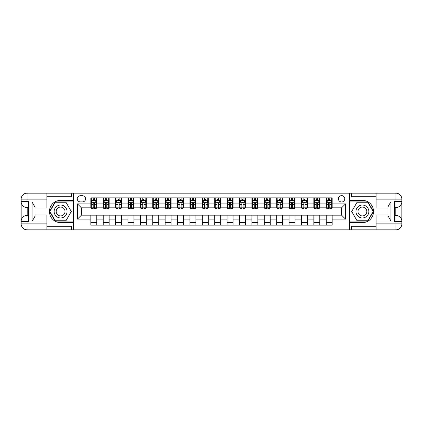 <?xml version="1.0" encoding="UTF-8"?>
<svg xmlns="http://www.w3.org/2000/svg" width="423" height="423" viewBox="0 0 423 423"><rect width="100%" height="100%" fill="white"/><g stroke="black" fill="none" stroke-linecap="round" stroke-linejoin="round"><path stroke-width="0.63" d="M341.588 195.643A3.173 3.173 0 0 0 338.416 198.815A3.173 3.173 0 0 0 341.588 201.983A3.173 3.173 0 0 0 344.761 198.815A3.173 3.173 0 0 0 341.588 195.643M376.079 196.732L351.302 196.732L351.302 193.163L349.52 193.163L349.52 200.349L362.4 200.349A11.151 11.151 0 0 1 373.551 211.5A11.151 11.151 0 0 1 362.4 222.651L349.52 222.651L349.52 229.837L349.52 193.163L73.48 193.163L73.48 229.837L376.079 229.837L376.079 223.889L395.902 223.889L395.902 221.414L394.416 221.414L394.416 201.586L395.902 201.586L395.902 199.111L376.079 199.111L376.079 202.035L390.947 202.035L390.947 220.965L387.976 215.815L387.976 207.185C388.372 205.79 389.361 204.071 390.947 202.035M80.322 201.887L82.501 201.887A3.072 3.072 0 0 0 85.573 198.815A3.072 3.072 0 0 0 82.501 195.743L80.322 195.743A3.072 3.072 0 0 0 77.25 198.815A3.072 3.072 0 0 0 80.322 201.887M90.829 219.13L77.446 219.13L77.446 203.87L90.829 203.87L90.829 207.83L81.412 207.83L81.412 215.17L90.829 215.17L90.829 225.126L332.171 225.126L332.171 215.17L341.588 215.17L341.588 207.83L332.171 207.83L332.171 203.87L345.554 203.87L345.554 219.13L332.171 219.13M332.171 203.87L332.171 197.874L90.829 197.874L90.829 203.87M326.223 197.874L326.223 207.83L326.72 207.83M328.602 207.83L329.792 207.83M331.674 207.83L332.171 207.83M326.223 207.83L319.286 207.83M313.834 197.874L313.834 207.83L314.331 207.83M316.214 207.83L317.403 207.83M313.834 207.83L306.897 207.83M301.446 197.874L301.446 207.83L301.943 207.83M303.825 207.83L305.015 207.83M301.446 207.83L294.508 207.83M289.057 197.874L289.057 207.83L289.554 207.83M291.436 207.83L292.626 207.83M289.057 207.83L282.12 207.83M276.668 197.874L276.668 207.83L277.165 207.83M279.048 207.83L280.238 207.83M276.668 207.83L269.731 207.83M264.28 197.874L264.28 207.83L264.777 207.83M266.659 207.83L267.849 207.83M264.28 207.83L257.343 207.83M251.891 197.874L251.891 207.83L252.383 207.83M254.271 207.83L255.455 207.83M251.891 207.83L244.949 207.83M239.497 197.874L239.497 207.83L239.994 207.83M241.877 207.83L243.066 207.83M239.497 207.83L232.56 207.83M227.109 197.874L227.109 207.83L227.606 207.83M229.488 207.83L230.678 207.83M227.109 207.83L220.172 207.83M214.72 197.874L214.72 207.83L215.217 207.83M217.099 207.83L218.289 207.83M214.72 207.83L207.783 207.83M202.331 197.874L202.331 207.83L202.829 207.83M204.711 207.83L205.901 207.83M202.331 207.83L195.394 207.83M189.943 197.874L189.943 207.83L190.44 207.83M192.322 207.83L193.512 207.83M189.943 207.83L183.006 207.83M177.554 197.874L177.554 207.83L178.051 207.83M179.934 207.83L181.123 207.83M177.554 207.83L170.617 207.83M165.166 197.874L165.166 207.83L165.657 207.83M167.545 207.83L168.729 207.83M165.166 207.83L158.223 207.83M152.777 197.874L152.777 207.83L153.269 207.83M155.151 207.83L156.341 207.83M152.777 207.83L145.835 207.83M140.383 197.874L140.383 207.83L140.88 207.83M142.763 207.83L143.952 207.83M140.383 207.83L133.446 207.83M127.995 197.874L127.995 207.83L128.492 207.83M130.374 207.83L131.564 207.83M127.995 207.83L121.057 207.83M115.606 197.874L115.606 207.83L116.103 207.83M117.985 207.83L119.175 207.83M115.606 207.83L108.669 207.83M103.217 197.874L103.217 207.83L103.714 207.83M105.597 207.83L106.786 207.83M103.217 207.83L96.28 207.83M90.829 207.83L91.326 207.83M93.208 207.83L94.398 207.83M90.829 215.17L96.777 215.17L96.777 225.126M332.171 215.17L96.777 215.17M96.777 197.874L96.777 207.83M90.829 200.349L91.326 200.349M93.208 200.349L94.398 200.349M96.28 200.349L96.777 200.349M90.829 222.651L96.777 222.651M103.217 215.17L103.217 225.126M109.166 197.874L109.166 207.83M103.217 200.349L103.714 200.349M105.597 200.349L106.786 200.349M108.669 200.349L109.166 200.349M109.166 215.17L109.166 225.126M103.217 222.651L109.166 222.651M115.606 215.17L115.606 225.126M121.554 215.17L121.554 225.126M115.606 222.651L121.554 222.651M121.554 197.874L121.554 207.83M115.606 200.349L116.103 200.349M117.985 200.349L119.175 200.349M121.057 200.349L121.554 200.349M127.995 215.17L127.995 225.126M133.943 215.17L133.943 225.126M127.995 222.651L133.943 222.651M133.943 197.874L133.943 207.83M127.995 200.349L128.492 200.349M130.374 200.349L131.564 200.349M133.446 200.349L133.943 200.349M140.383 215.17L140.383 225.126M146.332 215.17L146.332 225.126M140.383 222.651L146.332 222.651M146.332 197.874L146.332 207.83M140.383 200.349L140.88 200.349M142.763 200.349L143.952 200.349M145.835 200.349L146.332 200.349M152.777 215.17L152.777 225.126M158.72 215.17L158.72 225.126M152.777 222.651L158.72 222.651M158.72 197.874L158.72 207.83M152.777 200.349L153.269 200.349M155.151 200.349L156.341 200.349M158.223 200.349L158.72 200.349M165.166 215.17L165.166 225.126M171.109 215.17L171.109 225.126M165.166 222.651L171.109 222.651M171.109 197.874L171.109 207.83M165.166 200.349L165.657 200.349M167.545 200.349L168.729 200.349M170.617 200.349L171.109 200.349M177.554 215.17L177.554 225.126M183.503 215.17L183.503 225.126M177.554 222.651L183.503 222.651M183.503 197.874L183.503 207.83M177.554 200.349L178.051 200.349M179.934 200.349L181.123 200.349M183.006 200.349L183.503 200.349M189.943 215.17L189.943 225.126M195.891 215.17L195.891 225.126M189.943 222.651L195.891 222.651M195.891 197.874L195.891 207.83M189.943 200.349L190.44 200.349M192.322 200.349L193.512 200.349M195.394 200.349L195.891 200.349M202.331 215.17L202.331 225.126M208.28 215.17L208.28 225.126M202.331 222.651L208.28 222.651M208.28 197.874L208.28 207.83M202.331 200.349L202.829 200.349M204.711 200.349L205.901 200.349M207.783 200.349L208.28 200.349M214.72 215.17L214.72 225.126M220.669 215.17L220.669 225.126M214.72 222.651L220.669 222.651M220.669 197.874L220.669 207.83M214.72 200.349L215.217 200.349M217.099 200.349L218.289 200.349M220.172 200.349L220.669 200.349M227.109 215.17L227.109 225.126M233.057 215.17L233.057 225.126M227.109 222.651L233.057 222.651M233.057 197.874L233.057 207.83M227.109 200.349L227.606 200.349M229.488 200.349L230.678 200.349M232.56 200.349L233.057 200.349M239.497 215.17L239.497 225.126M245.446 215.17L245.446 225.126M239.497 222.651L245.446 222.651M245.446 197.874L245.446 207.83M239.497 200.349L239.994 200.349M241.877 200.349L243.066 200.349M244.949 200.349L245.446 200.349M251.891 215.17L251.891 225.126M257.834 215.17L257.834 225.126M251.891 222.651L257.834 222.651M257.834 197.874L257.834 207.83M251.891 200.349L252.383 200.349M254.271 200.349L255.455 200.349M257.343 200.349L257.834 200.349M264.28 215.17L264.28 225.126M270.223 215.17L270.223 225.126M264.28 222.651L270.223 222.651M270.223 197.874L270.223 207.83M264.28 200.349L264.777 200.349M266.659 200.349L267.849 200.349M269.731 200.349L270.223 200.349M276.668 215.17L276.668 225.126M282.617 215.17L282.617 225.126M276.668 222.651L282.617 222.651M282.617 197.874L282.617 207.83M276.668 200.349L277.165 200.349M279.048 200.349L280.238 200.349M282.12 200.349L282.617 200.349M289.057 215.17L289.057 225.126M295.005 215.17L295.005 225.126M289.057 222.651L295.005 222.651M295.005 197.874L295.005 207.83M289.057 200.349L289.554 200.349M291.436 200.349L292.626 200.349M294.508 200.349L295.005 200.349M301.446 215.17L301.446 225.126M307.394 215.17L307.394 225.126M301.446 222.651L307.394 222.651M307.394 197.874L307.394 207.83M301.446 200.349L301.943 200.349M303.825 200.349L305.015 200.349M306.897 200.349L307.394 200.349M313.834 215.17L313.834 225.126M319.783 215.17L319.783 225.126M313.834 222.651L319.783 222.651M319.783 197.874L319.783 207.83M313.834 200.349L314.331 200.349M316.214 200.349L317.403 200.349M319.286 200.349L319.783 200.349M326.223 215.17L326.223 225.126M326.223 222.651L332.171 222.651M326.223 200.349L326.72 200.349M328.602 200.349L329.792 200.349M331.674 200.349L332.171 200.349M81.412 207.83L77.446 203.87M81.412 215.17L77.446 219.13M345.554 203.87L341.588 207.83M345.554 219.13L341.588 215.17M94.398 199.159L93.208 199.159M96.28 207.185L94.398 207.185L94.398 208.428L96.28 208.428L96.28 202.379L95.286 200.402L92.314 200.402L91.326 202.379L91.326 208.428L93.208 208.428L93.208 207.185L91.326 207.185M91.326 202.379L91.326 197.874M96.28 202.379L96.28 197.874M93.208 200.402L93.208 197.874M94.398 197.874L94.398 200.402M94.398 207.185L94.398 203.125L93.737 202.532L93.213 203.045L93.208 207.185M106.786 199.159L105.597 199.159M108.669 207.185L106.786 207.185L106.786 208.428L108.669 208.428L108.669 202.379L107.675 200.402L104.703 200.402L103.714 202.379L103.714 208.428L105.597 208.428L105.597 207.185L103.714 207.185M103.714 202.379L103.714 197.874M108.669 202.379L108.669 197.874M105.597 200.402L105.597 197.874M106.786 197.874L106.786 200.402M106.786 207.185L106.786 203.125L106.125 202.532L105.602 203.045L105.597 207.185M119.175 199.159L117.985 199.159M121.057 207.185L119.175 207.185L119.175 208.428L121.057 208.428L121.057 202.379L120.069 200.402L117.092 200.402L116.103 202.379L116.103 208.428L117.985 208.428L117.985 207.185L116.103 207.185M116.103 202.379L116.103 197.874M121.057 202.379L121.057 197.874M117.985 200.402L117.985 197.874M119.175 197.874L119.175 200.402M119.175 207.185L119.175 203.125L118.519 202.532L117.991 203.045L117.985 207.185M131.564 199.159L130.374 199.159M133.446 207.185L131.564 207.185L131.564 208.428L133.446 208.428L133.446 202.379L132.457 200.402L129.48 200.402L128.492 202.379L128.492 208.428L130.374 208.428L130.374 207.185L128.492 207.185M128.492 202.379L128.492 197.874M133.446 202.379L133.446 197.874M130.374 200.402L130.374 197.874M131.564 197.874L131.564 200.402M131.564 207.185L131.564 203.125L130.908 202.532L130.379 203.045L130.374 207.185M143.952 199.159L142.763 199.159M145.835 207.185L143.952 207.185L143.952 208.428L145.835 208.428L145.835 202.379L144.846 200.402L141.874 200.402L140.88 202.379L140.88 208.428L142.763 208.428L142.763 207.185L140.88 207.185M140.88 202.379L140.88 197.874M145.835 202.379L145.835 197.874M142.763 200.402L142.763 197.874M143.952 197.874L143.952 200.402M143.952 207.185L143.952 203.125L143.297 202.532L142.768 203.045L142.763 207.185M57.375 205.922A6.44 6.44 0 0 0 55.016 214.72A6.44 6.44 0 0 0 63.82 217.078A6.44 6.44 0 0 0 66.178 208.28A6.44 6.44 0 0 0 57.375 205.922M58.39 207.682A4.41 4.41 0 0 0 56.777 213.705A4.41 4.41 0 0 0 62.805 215.318A4.41 4.41 0 0 0 64.418 209.295A4.41 4.41 0 0 0 58.39 207.682M71.297 211.5L65.946 220.769L55.249 220.769L49.898 211.5L55.249 202.231L65.946 202.231L71.297 211.5M359.18 217.078A6.44 6.44 0 0 0 367.984 214.72A6.44 6.44 0 0 0 365.625 205.922A6.44 6.44 0 0 0 356.822 208.28A6.44 6.44 0 0 0 359.18 217.078M360.195 215.318A4.41 4.41 0 0 0 366.223 213.705A4.41 4.41 0 0 0 364.61 207.682A4.41 4.41 0 0 0 358.582 209.295A4.41 4.41 0 0 0 360.195 215.318M357.054 202.231L367.751 202.231L373.102 211.5L367.751 220.769L357.054 220.769L351.703 211.5L357.054 202.231M46.921 223.889L46.921 229.837L27.098 229.837A5.948 5.948 0 0 1 21.15 223.889L27.098 223.889L27.098 221.414L28.584 221.414L28.584 201.586L27.098 201.586L27.098 193.163L46.921 193.163L46.921 199.111L21.15 199.111L21.15 223.889A5.948 5.948 0 0 0 27.098 229.837L27.098 223.889L46.921 223.889L46.921 220.965L32.053 220.965L32.053 202.035L35.024 207.185L35.024 215.815C34.628 217.211 33.639 218.929 32.053 220.965M46.921 196.732L71.699 196.732L71.699 193.163L73.48 193.163L73.48 200.349L60.6 200.349A11.151 11.151 0 0 0 49.449 211.5A11.151 11.151 0 0 0 60.6 222.651L73.48 222.651L73.48 229.837L46.921 229.837M32.053 202.035L46.921 202.035L46.921 199.111M46.921 202.035L46.921 207.984L35.024 207.984M35.024 215.016L46.921 215.016L46.921 220.965M71.699 193.163L46.921 193.163M21.15 221.414A5.948 5.948 0 0 1 27.098 215.466A5.948 5.948 0 0 0 21.15 221.414L27.098 221.414L27.098 215.466L28.584 215.466M28.584 207.534L27.098 207.534L27.098 201.586L21.15 201.586A5.948 5.948 0 0 0 27.098 207.534A5.948 5.948 0 0 1 21.15 201.586M71.699 229.837L71.699 226.268L46.921 226.268M27.098 193.163A5.948 5.948 0 0 0 21.15 199.111A5.948 5.948 0 0 1 27.098 193.163M73.48 201.935L55.075 201.935L49.554 211.5L55.075 221.065L73.48 221.065M28.584 208.449L27.791 208.449L27.791 212.372L28.584 212.372M27.791 211.452L28.584 211.452M27.791 210.358L28.584 210.358M27.791 210.178L28.584 210.178M27.791 212.372L27.791 214.551L28.584 214.551M27.791 212.568L28.584 212.568M390.947 220.965L376.079 220.965L376.079 223.889M376.079 220.965L376.079 215.016L387.976 215.016M376.079 199.111L376.079 193.163L395.902 193.163A5.948 5.948 0 0 1 401.85 199.111L401.85 223.889A5.948 5.948 0 0 1 395.902 229.837L376.079 229.837M387.976 207.984L376.079 207.984L376.079 202.035M351.302 193.163L376.079 193.163M401.85 201.586A5.948 5.948 0 0 1 395.902 207.534A5.948 5.948 0 0 0 401.85 201.586L395.902 201.586L395.902 207.534L394.416 207.534M394.416 215.466L395.902 215.466L395.902 221.414L401.85 221.414A5.948 5.948 0 0 0 395.902 215.466A5.948 5.948 0 0 1 401.85 221.414M351.302 229.837L351.302 226.268L376.079 226.268M349.52 221.065L367.925 221.065L373.446 211.5L367.925 201.935L349.52 201.935M394.416 214.551L395.209 214.551L395.209 210.628L394.416 210.628M395.209 211.548L394.416 211.548M395.209 212.642L394.416 212.642M395.209 212.822L394.416 212.822M395.209 210.628L395.209 208.449L394.416 208.449M395.209 210.432L394.416 210.432M156.341 199.159L155.151 199.159M158.223 207.185L156.341 207.185L156.341 208.428L158.223 208.428L158.223 202.379L157.234 200.402L154.263 200.402L153.269 202.379L153.269 208.428L155.151 208.428L155.151 207.185L153.269 207.185M153.269 202.379L153.269 197.874M158.223 202.379L158.223 197.874M155.151 200.402L155.151 197.874M156.341 197.874L156.341 200.402M156.341 207.185L156.341 203.125L155.685 202.532L155.156 203.045L155.151 207.185M168.729 199.159L167.545 199.159M170.617 207.185L168.729 207.185L168.729 208.428L170.617 208.428L170.617 202.379L169.623 200.402L166.651 200.402L165.657 202.379L165.657 208.428L167.545 208.428L167.545 207.185L165.657 207.185M165.657 202.379L165.657 197.874M170.617 202.379L170.617 197.874M167.545 200.402L167.545 197.874M168.729 197.874L168.729 200.402M168.729 207.185L168.729 203.125L168.074 202.532L167.55 203.045L167.545 207.185M181.123 199.159L179.934 199.159M183.006 207.185L181.123 207.185L181.123 208.428L183.006 208.428L183.006 202.379L182.012 200.402L179.04 200.402L178.051 202.379L178.051 208.428L179.934 208.428L179.934 207.185L178.051 207.185M178.051 202.379L178.051 197.874M183.006 202.379L183.006 197.874M179.934 200.402L179.934 197.874M181.123 197.874L181.123 200.402M181.123 207.185L181.123 203.125L180.462 202.532L179.939 203.045L179.934 207.185M193.512 199.159L192.322 199.159M195.394 207.185L193.512 207.185L193.512 208.428L195.394 208.428L195.394 202.379L194.4 200.402L191.429 200.402L190.44 202.379L190.44 208.428L192.322 208.428L192.322 207.185L190.44 207.185M190.44 202.379L190.44 197.874M195.394 202.379L195.394 197.874M192.322 200.402L192.322 197.874M193.512 197.874L193.512 200.402M193.512 207.185L193.512 203.125L192.851 202.532L192.328 203.045L192.322 207.185M205.901 199.159L204.711 199.159M207.783 207.185L205.901 207.185L205.901 208.428L207.783 208.428L207.783 202.379L206.794 200.402L203.817 200.402L202.829 202.379L202.829 208.428L204.711 208.428L204.711 207.185L202.829 207.185M202.829 202.379L202.829 197.874M207.783 202.379L207.783 197.874M204.711 200.402L204.711 197.874M205.901 197.874L205.901 200.402M205.901 207.185L205.901 203.125L205.245 202.532L204.716 203.045L204.711 207.185M218.289 199.159L217.099 199.159M220.172 207.185L218.289 207.185L218.289 208.428L220.172 208.428L220.172 202.379L219.183 200.402L216.206 200.402L215.217 202.379L215.217 208.428L217.099 208.428L217.099 207.185L215.217 207.185M215.217 202.379L215.217 197.874M220.172 202.379L220.172 197.874M217.099 200.402L217.099 197.874M218.289 197.874L218.289 200.402M218.289 207.185L218.289 203.125L217.634 202.532L217.105 203.045L217.099 207.185M230.678 199.159L229.488 199.159M232.56 207.185L230.678 207.185L230.678 208.428L232.56 208.428L232.56 202.379L231.571 200.402L228.6 200.402L227.606 202.379L227.606 208.428L229.488 208.428L229.488 207.185L227.606 207.185M227.606 202.379L227.606 197.874M232.56 202.379L232.56 197.874M229.488 200.402L229.488 197.874M230.678 197.874L230.678 200.402M230.678 207.185L230.678 203.125L230.022 202.532L229.493 203.045L229.488 207.185M243.066 199.159L241.877 199.159M244.949 207.185L243.066 207.185L243.066 208.428L244.949 208.428L244.949 202.379L243.96 200.402L240.988 200.402L239.994 202.379L239.994 208.428L241.877 208.428L241.877 207.185L239.994 207.185M239.994 202.379L239.994 197.874M244.949 202.379L244.949 197.874M241.877 200.402L241.877 197.874M243.066 197.874L243.066 200.402M243.066 207.185L243.066 203.125L242.411 202.532L241.882 203.045L241.877 207.185M255.455 199.159L254.271 199.159M257.343 207.185L255.455 207.185L255.455 208.428L257.343 208.428L257.343 202.379L256.349 200.402L253.377 200.402L252.383 202.379L252.383 208.428L254.271 208.428L254.271 207.185L252.383 207.185M252.383 202.379L252.383 197.874M257.343 202.379L257.343 197.874M254.271 200.402L254.271 197.874M255.455 197.874L255.455 200.402M255.455 207.185L255.455 203.125L254.799 202.532L254.276 203.045L254.271 207.185M267.849 199.159L266.659 199.159M269.731 207.185L267.849 207.185L267.849 208.428L269.731 208.428L269.731 202.379L268.737 200.402L265.766 200.402L264.777 202.379L264.777 208.428L266.659 208.428L266.659 207.185L264.777 207.185M264.777 202.379L264.777 197.874M269.731 202.379L269.731 197.874M266.659 200.402L266.659 197.874M267.849 197.874L267.849 200.402M267.849 207.185L267.849 203.125L267.188 202.532L266.664 203.045L266.659 207.185M280.238 199.159L279.048 199.159M282.12 207.185L280.238 207.185L280.238 208.428L282.12 208.428L282.12 202.379L281.126 200.402L278.154 200.402L277.165 202.379L277.165 208.428L279.048 208.428L279.048 207.185L277.165 207.185M277.165 202.379L277.165 197.874M282.12 202.379L282.12 197.874M279.048 200.402L279.048 197.874M280.238 197.874L280.238 200.402M280.238 207.185L280.238 203.125L279.577 202.532L279.053 203.045L279.048 207.185M292.626 199.159L291.436 199.159M294.508 207.185L292.626 207.185L292.626 208.428L294.508 208.428L294.508 202.379L293.52 200.402L290.543 200.402L289.554 202.379L289.554 208.428L291.436 208.428L291.436 207.185L289.554 207.185M289.554 202.379L289.554 197.874M294.508 202.379L294.508 197.874M291.436 200.402L291.436 197.874M292.626 197.874L292.626 200.402M292.626 207.185L292.626 203.125L291.97 202.532L291.442 203.045L291.436 207.185M305.015 199.159L303.825 199.159M306.897 207.185L305.015 207.185L305.015 208.428L306.897 208.428L306.897 202.379L305.908 200.402L302.931 200.402L301.943 202.379L301.943 208.428L303.825 208.428L303.825 207.185L301.943 207.185M301.943 202.379L301.943 197.874M306.897 202.379L306.897 197.874M303.825 200.402L303.825 197.874M305.015 197.874L305.015 200.402M305.015 207.185L305.015 203.125L304.359 202.532L303.83 203.045L303.825 207.185M317.403 199.159L316.214 199.159M319.286 207.185L317.403 207.185L317.403 208.428L319.286 208.428L319.286 202.379L318.297 200.402L315.325 200.402L314.331 202.379L314.331 208.428L316.214 208.428L316.214 207.185L314.331 207.185M314.331 202.379L314.331 197.874M319.286 202.379L319.286 197.874M316.214 200.402L316.214 197.874M317.403 197.874L317.403 200.402M317.403 207.185L317.403 203.125L316.748 202.532L316.219 203.045L316.214 207.185M329.792 199.159L328.602 199.159M331.674 207.185L329.792 207.185L329.792 208.428L331.674 208.428L331.674 202.379L330.686 200.402L327.714 200.402L326.72 202.379L326.72 208.428L328.602 208.428L328.602 207.185L326.72 207.185M326.72 202.379L326.72 197.874M331.674 202.379L331.674 197.874M328.602 200.402L328.602 197.874M329.792 197.874L329.792 200.402M329.792 207.185L329.792 203.125L329.136 202.532L328.608 203.045L328.602 207.185M103.217 219.13L96.777 219.13M103.217 203.87L96.777 203.87M115.606 203.87L109.166 203.87M115.606 219.13L109.166 219.13M127.995 203.87L121.554 203.87M127.995 219.13L121.554 219.13M140.383 203.87L133.943 203.87M140.383 219.13L133.943 219.13M152.777 203.87L146.332 203.87M152.777 219.13L146.332 219.13M165.166 203.87L158.72 203.87M165.166 219.13L158.72 219.13M177.554 203.87L171.109 203.87M177.554 219.13L171.109 219.13M189.943 203.87L183.503 203.87M189.943 219.13L183.503 219.13M202.331 203.87L195.891 203.87M202.331 219.13L195.891 219.13M214.72 203.87L208.28 203.87M214.72 219.13L208.28 219.13M227.109 203.87L220.669 203.87M227.109 219.13L220.669 219.13M239.497 203.87L233.057 203.87M239.497 219.13L233.057 219.13M251.891 203.87L245.446 203.87M251.891 219.13L245.446 219.13M264.28 203.87L257.834 203.87M264.28 219.13L257.834 219.13M276.668 203.87L270.223 203.87M276.668 219.13L270.223 219.13M289.057 203.87L282.617 203.87M289.057 219.13L282.617 219.13M301.446 203.87L295.005 203.87M301.446 219.13L295.005 219.13M313.834 203.87L307.394 203.87M313.834 219.13L307.394 219.13M326.223 203.87L319.783 203.87M326.223 219.13L319.783 219.13M96.254 202.331L91.347 202.331M91.326 200.518L92.256 200.518M95.349 200.518L96.28 200.518M93.208 204.526L91.326 204.526M96.28 204.526L94.398 204.526M94.398 199.793L93.208 199.793M108.642 202.331L103.735 202.331M103.714 200.518L104.645 200.518M107.738 200.518L108.669 200.518M105.597 204.526L103.714 204.526M108.669 204.526L106.786 204.526M106.786 199.793L105.597 199.793M121.031 202.331L116.129 202.331M116.103 200.518L117.034 200.518M120.127 200.518L121.057 200.518M117.985 204.526L116.103 204.526M121.057 204.526L119.175 204.526M119.175 199.793L117.985 199.793M133.425 202.331L128.518 202.331M128.492 200.518L129.422 200.518M132.515 200.518L133.446 200.518M130.374 204.526L128.492 204.526M133.446 204.526L131.564 204.526M131.564 199.793L130.374 199.793M145.813 202.331L140.907 202.331M140.88 200.518L141.811 200.518M144.904 200.518L145.835 200.518M142.763 204.526L140.88 204.526M145.835 204.526L143.952 204.526M143.952 199.793L142.763 199.793M395.902 229.837A5.948 5.948 0 0 0 401.85 223.889L395.902 223.889L395.902 229.837M395.902 193.163L395.902 199.111L401.85 199.111A5.948 5.948 0 0 0 395.902 193.163M158.202 202.331L153.295 202.331M153.269 200.518L154.199 200.518M157.293 200.518L158.223 200.518M155.151 204.526L153.269 204.526M158.223 204.526L156.341 204.526M156.341 199.793L155.151 199.793M170.591 202.331L165.684 202.331M165.657 200.518L166.593 200.518M169.681 200.518L170.617 200.518M167.545 204.526L165.657 204.526M170.617 204.526L168.729 204.526M168.729 199.793L167.545 199.793M182.979 202.331L178.072 202.331M178.051 200.518L178.982 200.518M182.075 200.518L183.006 200.518M179.934 204.526L178.051 204.526M183.006 204.526L181.123 204.526M181.123 199.793L179.934 199.793M195.368 202.331L190.461 202.331M190.44 200.518L191.37 200.518M194.464 200.518L195.394 200.518M192.322 204.526L190.44 204.526M195.394 204.526L193.512 204.526M193.512 199.793L192.322 199.793M207.756 202.331L202.85 202.331M202.829 200.518L203.759 200.518M206.852 200.518L207.783 200.518M204.711 204.526L202.829 204.526M207.783 204.526L205.901 204.526M205.901 199.793L204.711 199.793M220.15 202.331L215.244 202.331M215.217 200.518L216.148 200.518M219.241 200.518L220.172 200.518M217.099 204.526L215.217 204.526M220.172 204.526L218.289 204.526M218.289 199.793L217.099 199.793M232.539 202.331L227.632 202.331M227.606 200.518L228.536 200.518M231.63 200.518L232.56 200.518M229.488 204.526L227.606 204.526M232.56 204.526L230.678 204.526M230.678 199.793L229.488 199.793M244.928 202.331L240.021 202.331M239.994 200.518L240.925 200.518M244.018 200.518L244.949 200.518M241.877 204.526L239.994 204.526M244.949 204.526L243.066 204.526M243.066 199.793L241.877 199.793M257.316 202.331L252.409 202.331M252.383 200.518L253.319 200.518M256.407 200.518L257.343 200.518M254.271 204.526L252.383 204.526M257.343 204.526L255.455 204.526M255.455 199.793L254.271 199.793M269.705 202.331L264.798 202.331M264.777 200.518L265.707 200.518M268.801 200.518L269.731 200.518M266.659 204.526L264.777 204.526M269.731 204.526L267.849 204.526M267.849 199.793L266.659 199.793M282.093 202.331L277.187 202.331M277.165 200.518L278.096 200.518M281.189 200.518L282.12 200.518M279.048 204.526L277.165 204.526M282.12 204.526L280.238 204.526M280.238 199.793L279.048 199.793M294.482 202.331L289.575 202.331M289.554 200.518L290.485 200.518M293.578 200.518L294.508 200.518M291.436 204.526L289.554 204.526M294.508 204.526L292.626 204.526M292.626 199.793L291.436 199.793M306.871 202.331L301.969 202.331M301.943 200.518L302.873 200.518M305.966 200.518L306.897 200.518M303.825 204.526L301.943 204.526M306.897 204.526L305.015 204.526M305.015 199.793L303.825 199.793M319.265 202.331L314.358 202.331M314.331 200.518L315.262 200.518M318.355 200.518L319.286 200.518M316.214 204.526L314.331 204.526M319.286 204.526L317.403 204.526M317.403 199.793L316.214 199.793M331.653 202.331L326.746 202.331M326.72 200.518L327.651 200.518M330.744 200.518L331.674 200.518M328.602 204.526L326.72 204.526M331.674 204.526L329.792 204.526M329.792 199.793L328.602 199.793"/></g></svg>
